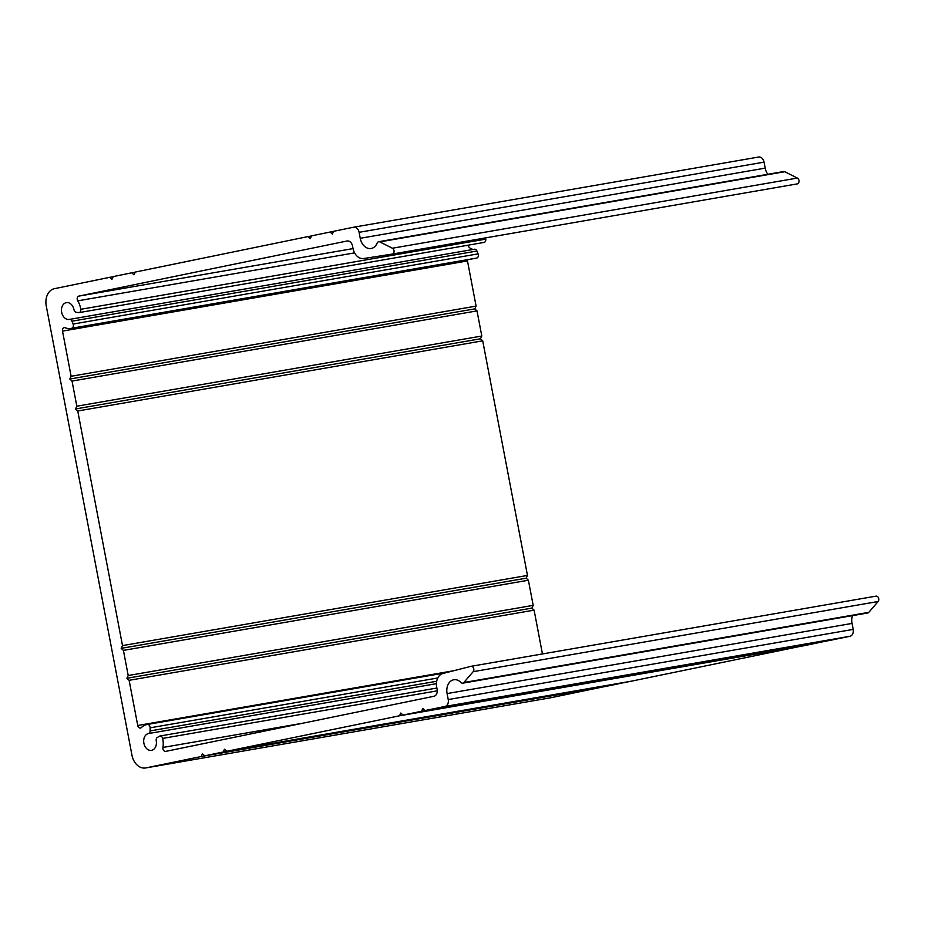 <?xml version="1.0" encoding="UTF-8"?>
<svg xmlns="http://www.w3.org/2000/svg" width="925" height="925" viewBox="0 0 925 925"><rect width="100%" height="100%" fill="white"/><g stroke="black" fill="none" stroke-linecap="round" stroke-linejoin="round"><path stroke-width="1.39" d="M330.109 232.048L311.598 235.852L310.291 238.604L308.071 236.569L135.281 272.066L133.975 274.829L131.755 272.794L113.243 276.598L111.937 279.35L109.717 277.327L54.413 288.681A15.239 11.25 -99.8 0 0 46.25 305.909L131.963 755.205A15.239 11.25 -99.8 0 0 145.583 767.958A15.239 11.25 -99.8 0 0 145.838 767.912L201.141 756.546L202.448 753.794L204.668 755.817L223.179 752.013L224.486 749.262L226.706 751.297L399.496 715.8L400.791 713.048L403.011 715.071L421.534 711.267L422.841 708.515L425.049 710.55L444.96 706.457A6.093 4.498 -99.8 0 0 448.232 699.566L447.087 693.577A12.187 8.996 80.2 0 1 453.817 679.759A12.187 8.996 80.2 0 1 460.985 682.477A3.053 2.255 -99.8 0 0 462.778 683.159A3.053 2.255 -99.8 0 0 463.853 682.523L473.172 671.677A3.053 2.255 -99.8 0 0 473.785 668.856A3.053 2.255 -99.8 0 0 471.056 666.312A3.053 2.255 -99.8 0 0 470.929 666.335L442.936 673.481A12.187 8.996 -99.8 0 0 436.704 687.194L437.132 689.403A6.093 4.498 80.2 0 1 433.86 696.294L165.691 751.389A3.053 2.255 80.2 0 1 162.939 747.446A17.668 13.042 -99.8 0 0 162.823 739.318A17.668 13.042 -99.8 0 0 162.638 738.416A3.053 2.255 -99.8 0 0 159.944 736.022A3.053 2.255 -99.8 0 0 159.343 736.254L157.308 737.503A3.053 2.255 -99.8 0 0 156.221 740.717A8.533 6.302 80.2 0 1 151.492 750.348A8.533 6.302 80.2 0 1 143.861 743.133A8.533 6.302 80.2 0 1 148.416 733.571A3.053 2.255 -99.8 0 0 150.116 730.912L150.127 727.825A3.053 2.255 -99.8 0 0 150.058 727.027A3.053 2.255 -99.8 0 0 147.399 724.472A17.668 13.042 -99.8 0 0 147.029 724.529A17.668 13.042 -99.8 0 0 141.433 727.524A3.053 2.255 80.2 0 1 140.461 728.044A3.053 2.255 80.2 0 1 137.744 725.489L129.118 680.314L126.898 678.279L128.205 675.528L123.418 650.391L121.198 648.356L122.505 645.604L77.746 410.989L75.526 408.954L76.833 406.202L72.034 381.065L69.814 379.03L71.121 376.278L62.507 331.104A3.053 2.255 80.2 0 1 64.195 327.647A3.053 2.255 80.2 0 1 65.166 327.762A17.668 13.042 -99.8 0 0 70.855 328.433A17.668 13.042 -99.8 0 0 71.803 328.225A3.053 2.255 -99.8 0 0 73.329 324.802A3.053 2.255 -99.8 0 0 73.11 324.051L71.953 321.195A3.053 2.255 -99.8 0 0 69.456 319.403A8.533 6.302 80.2 0 1 69.294 319.437A8.533 6.302 80.2 0 1 61.628 312.107A8.533 6.302 80.2 0 1 66.38 302.625A8.533 6.302 80.2 0 1 74 309.725A3.053 2.255 -99.8 0 0 76.185 312.257L78.521 312.604A3.053 2.255 -99.8 0 0 79.064 312.604A3.053 2.255 -99.8 0 0 80.776 309.297A17.668 13.042 -99.8 0 0 80.625 308.395A17.668 13.042 -99.8 0 0 77.746 300.845A3.053 2.255 80.2 0 1 78.845 296.104L347.014 241.009A6.093 4.498 80.2 0 1 347.118 240.997A6.093 4.498 80.2 0 1 352.564 246.096L352.98 248.305A12.187 8.996 -99.8 0 0 363.779 258.526L392.281 254.063A3.053 2.255 -99.8 0 0 392.316 254.051A3.053 2.255 -99.8 0 0 393.992 250.594A3.053 2.255 -99.8 0 0 392.397 248.235L379.793 241.887A3.053 2.255 -99.8 0 0 378.672 241.714A3.053 2.255 -99.8 0 0 377.169 243.067A12.187 8.996 80.2 0 1 371.133 248.49A12.187 8.996 80.2 0 1 360.23 238.292L359.097 232.314A6.093 4.498 -99.8 0 0 353.651 227.215A6.093 4.498 -99.8 0 0 353.547 227.226L333.636 231.319L332.329 234.071L330.109 232.048L333.578 231.447M797.281 183.89L392.316 254.051L797.257 183.89A3.053 2.255 -99.8 0 0 797.281 183.89A3.053 2.255 -99.8 0 0 798.969 180.433A3.053 2.255 -99.8 0 0 797.362 178.062L784.77 171.726A3.053 2.255 -99.8 0 0 783.637 171.541L378.672 241.714M483.498 242.442A3.053 2.255 -99.8 0 0 484.029 242.431A3.053 2.255 -99.8 0 0 485.741 239.136A17.668 13.042 -99.8 0 0 485.59 238.234A17.668 13.042 -99.8 0 0 485.521 237.898M70.855 328.433L475.82 258.272A17.668 13.042 -99.8 0 0 476.78 258.052A3.053 2.255 -99.8 0 0 478.294 254.641A3.053 2.255 -99.8 0 0 478.075 253.878L476.918 251.022A3.053 2.255 -99.8 0 0 474.421 249.23A3.053 2.255 -99.8 0 0 474.375 249.241L69.491 319.391M462.778 683.159L867.743 612.986A3.053 2.255 -99.8 0 0 868.818 612.35L878.137 601.504A3.053 2.255 -99.8 0 0 878.75 598.683A3.053 2.255 -99.8 0 0 876.021 596.139A3.053 2.255 -99.8 0 0 875.894 596.163L471.183 666.289M550.294 697.832A15.239 11.25 -99.8 0 0 550.548 697.785A15.239 11.25 -99.8 0 0 550.803 697.739L606.164 686.257M201.141 756.546L606.106 686.373M204.668 755.817L609.633 685.656L628.202 681.725M223.179 752.013L628.144 681.852M226.706 751.297L631.671 681.124L804.519 645.511M399.496 715.8L804.461 645.627M403.011 715.071L807.987 644.91L826.557 640.979M421.534 711.267L826.499 641.106M425.049 710.55L830.026 640.378L849.925 636.284A6.093 4.498 -99.8 0 0 853.197 629.393L852.052 623.415A12.187 8.996 80.2 0 1 852.526 615.622M542.443 653.94L534.095 610.142L531.875 608.118L533.182 605.355L528.383 580.218L526.163 578.194L527.47 575.431L482.711 340.828L480.491 338.793L481.798 336.029L477.011 310.892L474.791 308.869L476.097 306.106L467.472 260.931A3.053 2.255 80.2 0 1 467.426 259.728M129.118 680.314L534.095 610.142M126.898 678.279L531.875 608.118M128.205 675.528L533.182 605.355M123.418 650.391L528.383 580.218M121.198 648.356L526.163 578.194M122.505 645.604L527.47 575.431M77.746 410.989L482.711 340.828M75.526 408.954L480.491 338.793M76.833 406.202L481.798 336.029M72.034 381.065L477.011 310.892M69.814 379.03L474.791 308.869M71.121 376.278L476.097 306.106M69.456 319.403A3.053 2.255 -99.8 0 0 69.41 319.414L474.421 249.23M474.132 249.287A8.533 6.302 80.2 0 1 467.726 245.264M78.845 296.104L353.038 248.594M767.819 174.282A12.187 8.996 80.2 0 1 765.206 168.13L764.062 162.141A6.093 4.498 -99.8 0 0 758.616 157.042A6.093 4.498 -99.8 0 0 758.512 157.065L353.743 227.192M308.071 236.569L311.54 235.968M131.755 272.794L135.223 272.193M109.717 277.327L113.185 276.725M392.397 248.235L797.362 178.062M77.746 300.845L354.599 252.872M73.11 324.051L478.075 253.878M147.399 724.472L445.526 672.822M162.638 738.416L437.271 690.836M145.838 767.912L550.803 697.739M444.96 706.457L849.925 636.284M448.232 699.566L853.197 629.393M447.087 693.577L852.052 623.415M463.853 682.523L868.818 612.35M473.172 671.677L878.137 601.504M162.939 747.446L303.261 723.13M148.416 733.571L436.427 683.668M150.116 730.912L436.681 681.263M150.127 727.825L437.779 677.979M137.744 725.489L453.516 670.775M62.507 331.104L467.472 260.931M71.803 328.225L476.78 258.052M71.953 321.195L476.918 251.022M80.776 309.297L485.741 239.136M379.793 241.887L784.77 171.726M360.23 238.292L765.206 168.13M359.097 232.314L764.062 162.141M471.056 666.312L876.021 596.139M145.583 767.958L550.548 697.785M159.944 736.022L436.866 688.05M147.029 724.529L445.619 672.799M79.064 312.604L484.029 242.431M353.651 227.215L758.616 157.042"/></g></svg>
